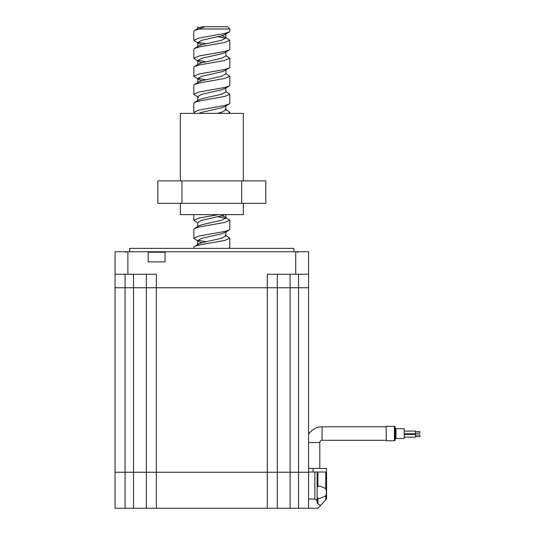 <?xml version="1.0" encoding="UTF-8"?>
<svg xmlns="http://www.w3.org/2000/svg" width="535" height="535" viewBox="0 0 535 535"><rect width="100%" height="100%" fill="white"/><g stroke="black" fill="none" stroke-linecap="round" stroke-linejoin="round"><path stroke-width="0.8" d="M129.691 251.751L129.691 248.374L293.936 248.374L293.936 251.751M277.29 508.25L277.29 472.251L146.336 472.251L146.336 287.77L308.561 287.75L308.561 472.251L115.065 472.231L115.065 508.25L308.561 508.25L308.561 472.251L277.29 472.231L277.29 287.77L308.561 287.77L308.561 251.751L295.735 251.751L295.735 274.248L308.561 274.248M146.336 508.25L146.336 472.251L115.065 472.251L115.065 287.77L146.336 287.77L146.336 274.248M125.076 508.25L125.076 287.77L115.065 287.75L115.065 274.248L156.347 274.248L156.347 287.75L277.29 287.75L277.29 274.248M115.065 274.248L115.065 251.751L295.735 251.751M267.273 508.25L267.273 274.248L295.735 274.248M165.496 251.751L165.047 252.199L148.175 252.199L147.72 251.751M148.175 252.199L148.175 261.876L165.047 261.876L165.047 252.199M125.076 274.248L125.076 287.75L156.347 287.75L156.347 508.25M225.877 235.5L229.809 238.249L224.539 240.503L199.087 245.003L194.486 246.474L193.81 247.25L193.81 248.374M229.809 238.249L229.809 247.25L228.445 248.374M194.486 30.475L198.585 27.987L201.782 26.75C196.445 26.75 196.445 26.75 201.782 26.75L227.562 26.75L229.809 28.997L199.087 28.997L194.486 30.475L193.81 31.251L193.81 40.252L198.585 43.516L201.782 44.753M229.809 28.997L229.809 31.251L229.14 32.026L224.539 33.498L199.087 37.998L193.81 40.252M217.905 36.734L225.79 38.286M221.838 35.751L225.034 36.989L229.809 40.252L224.539 42.499L199.087 47L194.486 48.471L193.81 49.247L193.81 58.248L198.585 61.512L201.782 62.749M229.809 40.252L229.809 49.247L229.14 50.029L224.539 51.5L199.087 56.001L193.81 58.248M225.877 55.5L229.809 58.248L224.539 60.502L199.087 65.002L194.486 66.474L193.81 67.249L193.81 76.251L198.585 79.514L201.782 80.752M229.809 58.248L229.809 67.249L229.14 68.025L224.539 69.503L199.087 73.997L193.81 76.251M225.877 73.496L229.809 76.251L224.539 78.498L199.087 82.999L194.486 84.476L193.81 85.252L193.81 94.247L198.585 97.517M229.809 76.251L229.809 85.252L229.14 86.028L224.539 87.499L199.087 92L193.81 94.247M225.877 91.498L229.809 94.247L224.539 96.501L199.087 101.001L194.486 102.473L193.81 103.248L193.81 112.25L195.061 113.373M229.809 94.247L229.809 103.248L229.14 104.024L224.539 105.502L199.087 110.003L193.81 112.25M225.877 105.522L225.877 109.976L225.034 108.986L229.809 112.25L228.445 113.373M218.701 214.622L199.087 217.999L193.81 220.253L197.749 223.001M217.905 216.735L225.79 218.287M221.838 215.752L225.034 216.983L229.809 220.253L224.539 222.5L199.087 227L194.486 228.472L193.81 229.248L193.81 238.249L198.585 241.512L201.782 242.75M229.809 220.253L229.809 229.248L229.14 230.023L224.539 231.501L199.087 236.002L193.81 238.249M197.836 42.211L205.721 43.763M197.836 60.214L205.721 61.766M197.836 78.21L205.721 79.762M197.836 240.215L205.721 241.766M203.173 26.75L202.424 26.75M197.923 26.75L197.749 28.977M204.932 26.75L199.087 28.997M225.034 36.989L225.877 37.978L225.877 33.524L225.034 34.514L221.757 35.771L201.869 40.272L197.749 42.526L198.585 43.516M229.14 50.029L225.034 52.517L221.757 53.774L201.869 58.275L197.749 60.522L198.585 61.512M229.14 68.025L225.034 70.513L221.757 71.77L201.869 76.271L197.749 78.525L198.585 79.514M229.14 86.028L225.034 88.516L221.757 89.773L201.869 94.274L197.749 96.521L197.749 100.975M229.14 104.024L225.034 106.512L221.757 107.776L201.869 112.276L198.866 113.373M224.847 214.622L221.757 215.772L201.869 220.273L197.749 222.527L197.749 226.974M229.14 230.023L225.034 232.511L221.757 233.775L201.869 238.276L197.749 240.523L198.585 241.512M225.877 37.978L221.757 40.225L201.869 44.726L198.585 45.983L194.486 48.471M225.877 51.52L225.877 55.974L221.757 58.228L201.869 62.729L198.585 63.986L194.486 66.474M225.877 69.523L225.877 73.977L221.757 76.224L201.869 80.725L198.585 81.989L194.486 84.476M197.749 78.525L197.836 83.286M225.877 87.526L225.877 91.98L221.757 94.227L201.869 98.728L198.585 99.985L194.486 102.473M225.877 109.976L221.757 112.23L217.09 113.373M225.034 216.983L225.877 217.979L221.757 220.226L201.869 224.727L198.585 225.984L194.486 228.472M225.034 234.985L225.877 235.975L221.757 238.229L201.869 242.729L198.585 243.987L197.749 244.976L197.749 240.523M317.115 499.028L317.115 502.766L317.115 497.443L317.91 498.225L319.91 498.459L325.768 495.985L326.51 492.274L325.768 488.562L319.91 486.088L317.91 486.322L317.115 487.111L317.115 492.274M308.561 499.028L314.861 499.028L317.115 500.499L317.115 502.766L317.91 503.896L320.599 505.388L326.564 499.028L326.564 472.024L326.564 499.028M308.561 472.024L317.115 472.024L317.115 487.111M317.115 500.499L317.115 472.024L326.564 472.024L326.564 468.426L313.062 468.426L313.062 472.024M308.561 508.25L317.91 508.25L320.599 505.388M308.561 468.426L313.062 468.426M308.561 434.44A15.749 15.749 0 0 1 322.063 426.803L386.19 426.803M319.81 468.426L319.81 442.552A2.247 2.247 0 0 1 322.063 440.298L386.19 440.298M415.434 431.638L419.935 431.638L419.935 433.216L415.434 433.216M415.434 435.015L419.935 435.015L419.935 436.587L415.434 436.587M415.434 437.148L404.186 437.148L415.434 437.148L415.434 434.447L404.186 434.447L415.434 434.447M415.434 431.076L404.186 431.076L415.434 431.076L415.434 433.778L404.186 433.778M395.184 427.813A0.789 0.789 0 0 0 395.974 428.602L395.974 438.499A0.789 0.789 0 0 0 395.184 439.288M395.184 439.964A0.789 0.789 0 0 1 394.402 440.753L386.19 440.753L386.19 426.348L394.402 426.348A0.789 0.789 0 0 1 395.184 427.137L395.184 439.964M395.974 428.602L404.186 428.602L404.186 438.499L395.974 438.499M243.311 203.374L243.311 214.622L180.315 214.622L180.315 203.374M180.315 180.877L180.315 113.373L243.311 113.373L243.311 180.877M157.812 180.877L265.815 180.877L265.815 203.374L157.812 203.374L157.812 180.877M181.96 180.877L181.96 203.374M241.659 180.877L241.659 203.374M298.55 508.25L298.55 274.248M290.11 508.25L290.11 274.248M133.509 508.25L133.509 274.248M127.885 251.751L127.885 274.248M317.91 498.225L317.91 503.896M317.91 472.024L317.91 486.322M325.768 495.985L325.768 499.877M325.768 472.024L325.768 488.562M314.861 472.024L314.861 499.028M322.063 426.803L322.063 440.298M308.561 442.552L319.81 442.552M394.402 440.753L394.402 426.348M298.216 251.751L297.54 252.426M126.086 252.426L125.411 251.751M229.809 112.25L229.809 113.373M193.81 214.622L193.81 220.253M197.749 42.526L197.749 46.98M197.749 60.522L197.749 64.976M225.877 214.622L225.877 217.979M225.877 231.521L225.877 235.975M225.034 34.514L229.14 32.026M228.559 248.374L229.14 248.026M194.486 246.474L198.585 243.987"/></g></svg>
